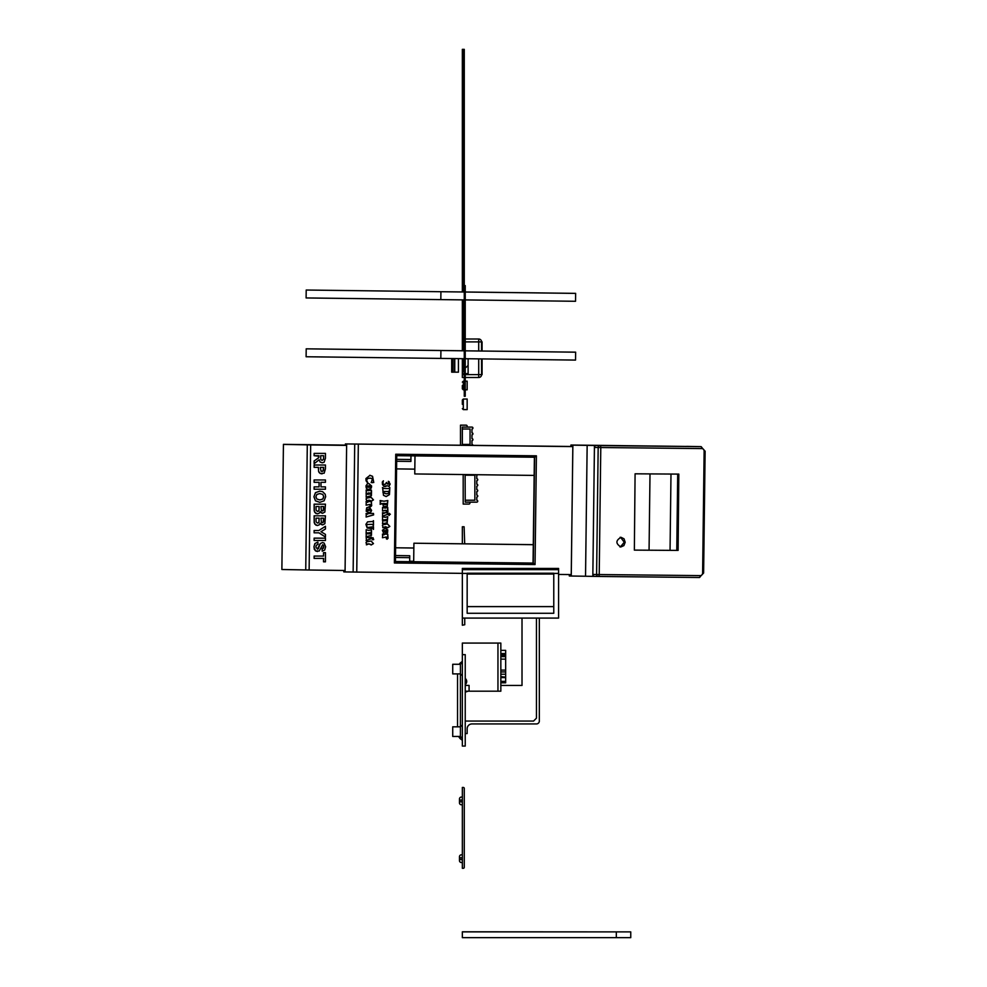 <?xml version="1.0" encoding="UTF-8"?>
<svg xmlns="http://www.w3.org/2000/svg" width="987" height="987" viewBox="0 0 987 987"><rect width="100%" height="100%" fill="white"/><g stroke="black" fill="none" stroke-linecap="round" stroke-linejoin="round"><path stroke-width="1.48" d="M465.235 396.268L464.272 396.268L464.272 285.601L465.235 285.601L465.235 396.268M553.769 613.272L467.159 613.272L467.159 573.237L553.769 573.237L553.769 613.272L467.159 613.272L553.769 613.272M558.58 569.635L558.58 568.426L462.348 568.426L462.348 618.084L558.58 618.084L558.58 569.635L462.348 569.635M462.348 573.422L467.159 573.422M553.769 573.422L558.58 573.422M534.164 475.413L414.762 473.945L414.984 455.895L414.824 469.133L396.577 468.899M413.849 548.007L395.602 547.785L413.849 548.032L413.689 561.27L409.679 561.221M281.875 569.437L283.429 444.347L281.875 569.437M345.388 445.112L283.429 444.347M462.348 573.361L345.068 571.929L346.622 445.396L345.08 570.486L309.128 570.017L310.671 444.927L283.442 444.409M281.9 569.499L309.128 570.017M395.479 557.495L409.716 557.667L409.741 555.743L395.503 555.545M323.551 470.157L323.625 467.344L320.319 467.344L321.046 471.194L323.045 471.095L323.526 467.344L320.319 467.344M321.935 471.465L323.045 471.095M322.946 471.095L323.452 470.157M314.113 467.344L314.113 465.013L325.451 465.013L325.451 468.763L324.168 473.192L320.207 473.476L318.554 471.28L318.394 467.344L314.113 467.344L314.199 465.013M318.394 467.344L314.199 467.344M318.554 471.28L318.48 467.344M319.085 472.502L318.641 471.28M320.207 473.476L319.183 472.489M322.058 473.859L320.294 473.476M319.825 499.94L322.724 499.064L323.687 496.757L322.811 494.425L319.788 493.549L316.864 494.45L315.877 496.757L316.864 499.04L319.911 499.94L322.823 499.064L323.773 496.757L322.811 494.425M322.712 494.425L319.788 493.549M315.458 492.661L319.714 491.144L322.626 491.674L325.192 494.24L325.648 496.732L324.094 500.816L319.763 502.346L315.47 500.828L313.915 496.757L315.458 492.661L319.8 491.144M313.915 496.757L315.556 492.661M315.47 500.828L314.014 496.757M319.862 502.346L315.556 500.828M314.113 558.395L314.113 556.063L323.526 556.063L323.526 552.646L325.451 552.646L325.451 561.825L323.526 561.825L323.526 558.395L314.113 558.395L314.199 556.063M323.526 558.395L314.199 558.395M323.526 561.825L323.625 558.395M325.451 561.825L323.625 561.813M323.526 556.063L323.625 552.646M314.113 532.82L314.113 530.5L318.887 530.5L325.451 526.268L325.451 529.007L320.96 531.722L325.451 534.386L325.451 537.064L318.875 532.82L314.113 532.82L314.199 530.5M318.875 532.82L314.199 532.82M325.451 537.014L318.961 532.82M318.887 530.5L325.451 526.33M314.902 543.516L317.802 542.122L318.024 544.38L316.371 545.219L315.84 546.909L317.407 549.179L320.195 543.603L322.478 542.542L324.106 543.035L325.648 546.749L324.711 550.018L322.206 551.178L322.107 548.846L323.748 546.724L322.638 544.762L319.22 551.042L315.593 550.956L313.915 546.884L314.902 543.516L317.888 542.122M313.915 546.884L315.001 543.516M314.322 549.401L314.002 546.884M315.593 550.956L314.421 549.389M317.506 551.511L315.68 550.956M322.638 544.762L323.341 545.132M323.748 546.724L323.428 545.132M323.366 548.204L323.835 546.724M322.107 548.846L323.452 548.204M322.305 551.165L322.206 548.846M320.195 543.603L322.576 542.529M318.579 548.093L320.294 543.603M318.098 548.932L318.678 548.093M317.407 549.179L318.184 548.932M314.113 540.481L314.113 538.149L325.451 538.162L325.451 540.494L314.113 540.481L314.199 538.149M325.451 540.494L314.199 540.481M323.613 521.494L323.65 518.15L320.935 518.15L321.392 522.32L323.218 522.37L323.563 518.15L320.935 518.15M322.268 522.666L323.218 522.37M323.131 522.37L323.526 521.494M318.986 522.111L319.146 518.15L316.025 518.15L316.087 521.913L317.506 523.085L318.986 522.111L319.06 518.15L316.025 518.15M317.506 523.085L318.468 522.839M318.369 522.839L318.887 522.111M315.902 525.133L314.187 522.567L314.113 515.819L325.451 515.831L324.871 523.69L322.601 524.936L320.133 523.307L319.109 524.924L317.395 525.491L314.816 524.134L314.285 522.567L314.199 515.819M317.493 525.491L315.988 525.133M321.133 524.492L320.133 523.307M322.687 524.936L321.231 524.492M323.613 509.835L323.65 506.504L320.935 506.504L321.392 510.674L323.218 510.711L323.563 506.504L320.935 506.504M322.268 511.007L323.218 510.711M323.131 510.711L323.526 509.835M318.986 510.452L319.146 506.504L316.025 506.504L316.087 510.267L317.506 511.439L318.986 510.452L319.06 506.504L316.025 506.504M317.506 511.439L318.468 511.18M318.369 511.18L318.887 510.452M315.902 513.474L314.187 510.921L314.113 504.172L325.451 504.172L324.871 512.043L322.601 513.277L320.133 511.661L319.109 513.277L317.395 513.845L314.816 512.475L314.285 510.921L314.199 504.172M317.493 513.845L315.988 513.474M321.133 512.845L320.133 511.661M322.687 513.277L321.231 512.845M314.113 482.31L314.113 479.978L325.451 479.978L325.451 482.31L320.985 482.31L320.985 486.875L325.451 486.875L325.451 489.207L314.113 489.207L314.113 486.875L319.072 486.875L319.072 482.31L314.113 482.31L314.199 479.978M319.072 482.31L314.199 482.31M319.072 486.875L319.159 482.31M314.113 489.207L314.199 486.875M325.451 489.207L314.199 489.207M320.985 482.31L325.451 482.31M322.12 460.411L323.489 459.226L323.625 455.71L320.652 455.71L320.8 459.523L322.12 460.411L323.588 459.226L323.625 455.71M323.526 455.71L320.652 455.71M314.113 455.71L314.113 453.378L325.451 453.378L325.451 458.276L324.057 462.311L322.268 462.817L320.158 462.052L319.122 459.769L314.113 463.754L314.113 460.966L318.246 458.054L318.85 456.179L314.113 455.71L314.199 453.378M318.85 455.71L314.199 455.698M318.715 457.351L318.937 455.71M318.246 458.054L318.813 457.351M314.113 460.966L318.332 458.054M314.199 463.693L314.199 460.966M319.122 459.769L320.158 462.052M322.367 462.817L320.257 462.052M346.622 445.396L346.647 443.953L345.401 443.928L345.388 445.371L346.622 445.396L310.671 444.927M413.676 561.739L413.911 543.22L533.276 544.701M533.276 544.664L413.911 543.22M536.397 455.821L534.584 457.24L533.276 563.083L395.429 561.529L533.276 563.083L535.053 564.552L536.397 455.821L395.738 454.23L394.393 562.972L395.429 561.603L396.737 455.624L395.738 454.23M587.154 445.371L594.445 445.507L592.829 576.371L585.538 576.235L587.154 445.371L572.867 445.162L571.251 576.026L571.251 574.582L558.58 574.446M346.647 443.953L572.83 446.605L571.251 574.582L572.867 445.162M383.363 527.589L382.388 525.54L383.042 524.751L387.496 523.961L389.84 526.441L387.583 527.835L385.461 526.737L382.734 527.663M387.496 523.961L389.705 526.441L387.583 527.835L385.461 526.737L383.215 527.589M387.731 507.441L387.928 512.031L387.077 512.5L386.361 510.39L382.586 510.995L382.549 507.454L385.201 508.12L387.743 507.441M382.549 507.454L385.201 508.12M387.015 512.5L386.25 511.71M386.361 510.39L382.45 510.995M382.438 487.566L382.845 488.38L386.016 488.565L389.125 488.528L389.84 487.553L389.446 494.635L386.151 496.56L383.499 495.326L382.586 487.578L383.968 488.54M382.425 512.759L387.755 512.759L387.891 514.178L382.574 516.3L382.574 512.759L384.19 513.413M385.066 528.304L387.607 529.908L387.435 532.598L385.461 533.597L384.992 530.488L383.684 531.203L383.733 533.511L382.388 530.266L385.201 528.304L387.755 529.908L387.57 532.598L385.522 533.597M385.041 530.475L383.536 531.203L383.733 533.511M385.201 528.304L386.275 528.551M387.731 516.62L387.2 522.802L382.586 523.715L382.796 520.581L386.781 520.803L386.744 519.631L382.549 520.013L382.549 516.633L385.201 517.311L387.743 516.62M382.549 516.633L385.201 517.311M382.561 520.346L384.782 520.828M386.744 519.631L386.065 519.507M380.106 500.545L384.005 501.223L387.817 500.532L387.262 506.343L383.499 506.639L382.672 503.641L380.242 504.258L380.242 500.557L381.513 501.211M382.672 503.641L380.106 504.258M388.298 481.335L390.05 484.099L389.088 486.307L386.916 485.715L384.066 486.505L382.45 484.481L382.314 482.026L383.388 480.805L382.783 483.827L383.573 484.716L385.053 484.555L386.497 482.421L387.422 483.951L388.594 484L388.434 481.348L390.186 484.099L388.594 486.394M387.336 485.764L384.066 486.505M383.388 480.805L382.635 483.815L385.053 484.555M386.497 482.421L387.286 483.951L388.594 484M388.434 481.348L389.273 481.841M388.471 513.968L390.358 514.239L388.471 514.819L389.409 513.314M389.31 515.424L388.471 514.819M382.425 534.152L387.743 534.152L388.051 538.26L387.151 539.198L386.336 538.803L386.448 537.064L382.549 537.693L382.574 534.164L384.153 534.818M387.114 539.198L386.336 538.803M386.448 537.064L385.781 537.027M366.078 490.045L368.768 490.724L371.371 490.045L371.519 491.427L371.396 495.745L366.226 497.127L366.189 493.759L370.458 494.179L370.409 493.093L366.202 493.426L366.226 490.058L367.275 490.712M366.189 493.759L368.41 494.253M367.546 494.253L368.546 494.265M370.409 493.093L366.078 493.426M366.054 513.474L373.493 513.462L373.629 514.893L366.202 517.015L366.202 513.474L367.732 514.128M366.411 540.518L366.202 537.15L368.793 537.816L371.383 537.138L371.519 538.557L366.078 540.679M366.202 537.15L368.793 537.816M372.938 537.742L373.703 539.568L372.642 539.778L372.136 538.359L373.074 537.742M372.802 537.742L373.703 539.568L372.642 539.778M368.793 506.849L371.457 510.39L370.717 511.994L369.2 512.808L366.189 511.192L366.683 507.762L369.311 506.899L371.593 510.39L370.865 511.994L368.682 512.87M370.224 489.231L367.509 489.305L366.226 488.034L365.992 485.826L367.361 483.877L368.854 483.568L371.605 485.999L371.334 488.01L368.583 489.527M368.657 489.527L367.509 489.305M366.991 501.001L366.029 498.941L366.991 498.065L371.137 497.374L373.468 499.878L371.211 501.248L369.089 500.162L366.362 501.075M371.137 497.374L373.333 499.866L371.211 501.248L368.941 500.15L366.843 501.001M373.481 526.688L373.481 529.377L372.975 528.501L367.213 528.02L365.918 524.331L367.583 521.864L373.037 521.469L373.481 520.704L373.481 525.331L371.877 524.344L367.152 524.529L366.535 525.837L367.509 527.514L373.493 526.688M367.004 544.688L365.967 542.727L366.88 541.789L371.124 541.012L373.468 543.59L371.211 544.972L369.002 543.874L366.362 544.812M371.124 541.012L373.333 543.59L371.211 544.972L369.002 543.874L366.831 544.034L366.856 544.688M370.372 532.733L366.189 533.103L366.177 529.735L368.83 530.401L371.371 529.723L371.519 531.105L371.47 535.349L366.202 536.805L366.189 533.523L370.409 533.893L369.693 532.598M366.177 529.735L368.83 530.401M366.189 533.523L368.41 533.918M366.066 501.593L371.371 501.581L371.68 505.702L370.779 506.639L369.965 506.232L370.076 504.505L366.177 505.134L366.202 501.593L367.781 502.26M370.754 506.639L369.965 506.232M370.076 504.505L369.409 504.456M369.928 475.302L372.555 476.314L373.777 482.495L371.285 482.52L372.481 478.695L369.965 478.127L367.583 478.535L366.609 480.213L367.793 482.766L366.066 480.829L365.943 478.547L370.051 475.302M370.372 478.127L367.448 478.535L366.473 480.213L367.226 482.618M369.78 475.302L372.42 476.302L373.777 482.495L371.149 482.52M372.395 482.705L371.285 482.52M534.399 457.24L533.042 563.083M572.855 445.162L570.93 445.026L570.905 446.469L345.401 443.928M345.068 571.929L343.821 571.905L343.846 570.461M410.913 461.435L396.675 461.262L410.913 461.435L410.974 455.846M409.716 557.667L409.667 561.689M387.126 527.28L385.312 526.737L387.126 527.28M386.225 510.39L384.56 510.316L386.225 510.39M387.595 507.441L387.78 512.031L386.929 512.5M389.31 491.501L382.993 491.427L382.993 492.501L386.065 493.808M389.446 491.501L383.129 491.44L383.141 492.513L386.213 493.808L388.347 493.401L389.446 491.501L388.57 491.193M389.705 487.553L389.297 494.635L386.077 496.547M382.845 488.38L383.894 488.54M387.607 512.746L387.755 514.178L382.438 516.3M383.129 513.339L384.128 513.4M386.213 530.475L386.238 531.685L385.646 531.08L387.459 531.068L386.349 530.475L386.373 531.685M386.596 519.631L382.413 520.001M382.796 520.581L384.646 520.828L382.512 520.396M387.595 516.62L387.052 522.802L382.45 523.715M387.101 503.666L383.561 503.444L383.548 504.468L384.942 504.678L386.855 504.468L387.101 503.666L383.412 503.444L383.4 504.468L384.868 504.678M382.524 503.641L381.722 503.407L382.524 503.641M387.681 500.532L387.126 506.331L384.942 506.973M380.55 501.051L381.438 501.211M385.88 486.48L383.918 486.505M388.323 513.968L390.223 514.239L388.335 514.807M386.299 537.064L382.413 537.693M387.607 534.14L387.903 538.26L387.015 539.198M382.956 534.732L384.079 534.818M370.273 493.093L368.41 492.908L370.273 493.093M371.223 490.045L371.26 495.745L366.078 497.127M366.424 490.514L367.201 490.712M373.345 513.45L373.481 514.881L366.078 517.003M366.67 514.054L367.657 514.116M371.235 537.125L371.383 538.557L366.276 540.506M373.555 539.556L372.494 539.766M369.002 509.107L366.374 509.489L366.35 510.217L368.657 510.563M368.928 509.107L366.51 509.489L366.498 510.217L368.793 510.563L371.1 510.131L370.89 509.366L368.028 509.132M368.793 510.563L367.892 510.55M369.459 485.888L366.979 485.949L366.448 486.85L368.793 487.233L370.804 487.072L370.754 485.974M370.618 485.974L366.831 485.949L366.313 486.838L368.657 487.22M368.793 487.233L367.756 487.22M368.78 483.568L371.457 485.999L370.088 489.219M370.754 500.693L368.941 500.15L370.754 500.693M371.568 528.316L368.682 528.267M373.345 526.676L373.345 529.377M371.803 524.331L367.016 524.529L366.387 525.837L367.361 527.514L368.719 527.663M373.333 520.704L373.345 525.331M370.754 544.417L368.854 543.874L370.754 544.417M370.224 532.721L366.041 533.103M371.223 529.723L371.322 535.349L366.066 536.805M369.928 504.493L366.041 505.134M371.235 501.581L371.531 505.702L370.643 506.639M366.596 502.173L367.707 502.247M462.348 661.389L460.423 662.845L460.423 738.844L462.348 740.299M459.226 664.276A9.623 9.623 0 0 1 460.423 662.845M457.536 726.827L457.536 673.899M460.423 738.844A9.623 9.623 0 0 1 458.647 736.45M462.348 654.652L465.235 654.652L465.235 746.073L462.348 746.073L462.348 643.08L497.954 643.08L497.954 691.196L500.841 691.196L500.841 643.08L497.954 643.08M462.348 675.824L460.423 673.899L452.725 673.899L452.725 664.276L460.423 664.276L462.348 662.351M462.348 738.375L460.423 736.45L452.725 736.45L452.725 726.827L460.423 726.827L462.348 724.902M458.437 372.161L458.437 358.626L458.437 372.161L454.76 372.161L454.76 358.589M453.144 358.565L453.144 372.161L454.76 372.161M453.144 372.161L451.688 372.161L451.701 358.552L451.688 372.161M465.235 721.053L533.56 721.053L536.447 718.166L536.447 618.084M539.334 618.084L539.334 721.053A2.887 2.887 0 0 1 536.447 723.94L471.971 723.94A4.812 4.812 0 0 0 467.159 728.751L467.159 733.563L465.235 733.563M522.012 618.084L522.012 685.447L500.841 685.447M594.445 445.507L697.241 446.568A4.528 3.948 -88.9 0 1 697.266 446.568L570.93 445.026L570.905 446.469M592.829 576.371L594.507 576.383A1.925 1.678 91.1 0 0 594.519 576.383L598.233 576.457A1.925 1.678 -88.9 0 1 598.245 576.457L598.245 576.457A1.925 1.678 -88.9 0 1 596.604 574.52L592.854 574.446A1.925 1.678 91.1 0 0 594.507 576.383L699.364 577.506L703.62 573.028L705.125 451.219L701.004 446.642A4.528 3.948 91.1 0 0 700.98 446.642L599.874 445.593A1.925 0.938 90.6 0 1 600.787 447.53L701.893 448.591A1.925 0.938 -89.4 0 0 700.98 446.642L596.136 445.519A1.925 1.678 91.1 0 0 594.433 447.432L598.171 447.493A1.925 1.678 -88.9 0 1 599.874 445.593L596.136 445.519M569.326 574.57L569.314 576.001L585.538 576.235M572.83 446.605L570.905 446.58L570.93 445.137M670.987 474.056L670.05 550.351M678.106 550.413L678.822 474.105L635.085 473.809L634.357 550.117L678.106 550.413L634.357 550.104M677.896 474.093L677.168 550.388M599.22 574.545A1.925 0.938 90.6 0 1 598.258 576.457L699.364 577.506A1.925 0.938 90.6 0 0 700.326 575.606L596.604 574.52L598.171 447.493L600.787 447.53L599.22 574.545M625.19 542.258L623.883 545.601L620.897 546.946C615.555 543.64 615.604 540.432 621.07 537.323L624.031 538.803L625.19 542.258M592.854 574.446L594.433 447.432M697.303 446.58A4.528 3.948 91.1 0 0 697.266 446.568A4.528 3.948 91.1 0 0 697.241 446.568L701.004 446.642M620.601 537.347L624.253 542.233L620.428 546.909M465.235 692.158L468.122 691.196L465.235 692.158A4.812 4.812 0 0 1 468.122 691.196M497.954 691.196L469.084 691.196L469.084 685.422L465.235 685.422M465.235 691.196L469.084 691.196M465.235 678.451A3.849 3.849 0 0 1 465.235 684.509M500.841 677.613L505.652 677.613L505.652 682.819L505.652 681.486L500.841 681.486M500.841 656.626L505.652 656.626L505.652 677.613M500.841 676.601L505.652 677.168M505.652 650.371L500.841 650.371L505.652 650.371L505.652 657.317M500.841 655.208L505.652 655.208L500.841 655.824M500.841 653.542L505.652 653.542L505.652 654.578L500.841 654.578M481.594 374.616A2.887 2.887 0 0 1 478.707 377.503A2.887 2.887 0 0 0 481.594 374.616L481.52 358.923M465.235 341.897L478.707 341.897L478.707 339.01A2.887 2.887 0 0 1 481.594 341.897A2.887 2.887 0 0 0 478.707 339.01L465.235 339.01M468.122 358.75L468.122 373.654L465.235 373.654M464.272 373.654L462.348 373.654L462.348 358.676M464.272 374.616L462.348 374.616L462.348 373.654M468.122 365.215A6.255 6.255 0 0 1 465.235 367.732M481.52 350.99L481.52 341.897L478.707 341.897L478.707 350.953M481.52 374.616L478.707 374.616L478.707 377.503L465.235 377.503M462.348 374.616L462.348 377.503L464.272 377.503M477.622 474.722A0.962 0.962 0 0 1 476.783 475.203L476.783 478.732A0.962 0.962 0 0 1 477.745 479.694A0.962 0.962 0 0 1 476.783 480.657L476.783 484.185A0.962 0.962 0 0 1 477.745 485.148A0.962 0.962 0 0 1 476.783 486.11L476.783 489.638A0.962 0.962 0 0 1 477.745 490.601A0.962 0.962 0 0 1 476.783 491.563L476.783 495.092A0.962 0.962 0 0 1 477.745 496.054A0.962 0.962 0 0 1 476.783 497.016L476.783 500.224A0.962 0.962 0 0 1 477.745 501.186A0.962 0.962 0 0 1 476.783 502.149L465.235 502.149L465.235 500.224L474.858 500.224L474.858 475.203L465.235 475.203L465.235 474.562M462.348 427.087L462.335 445.112L462.348 444.409L470.046 444.409L470.046 429.012L462.348 429.012L462.348 427.087L471.971 427.087A0.962 0.962 0 0 1 472.933 428.05A0.962 0.962 0 0 1 471.971 429.012L471.971 432.861A0.962 0.962 0 0 1 472.933 433.824A0.962 0.962 0 0 1 471.971 434.786L471.971 438.635A0.962 0.962 0 0 1 472.933 439.597A0.962 0.962 0 0 1 471.971 440.56L471.971 444.421A0.962 0.962 0 0 1 472.921 445.248M462.348 404.325L462.348 399.994L462.348 404.325M463.31 399.032L467.159 399.032L467.159 409.617L463.31 409.617L463.31 399.032L462.348 399.994M462.348 385.498L462.348 388.866L462.348 385.498M465.235 381.167L467.159 381.167L467.159 389.828L465.235 389.828M462.348 543.788L462.348 526.774L464.112 526.774L464.692 543.825M462.348 618.084L462.348 625.227L464.754 624.746L464.741 618.084M469.923 502.149L469.923 503.111A0.962 0.962 0 0 1 468.961 504.073L463.187 504.073L463.187 474.537M465.111 474.562L465.235 502.149M460.497 445.088L460.497 425.163L466.185 425.163A0.962 0.962 0 0 1 467.147 426.125L467.147 427.087M464.272 299.9L440.819 299.616L440.918 291.72L306.204 290.03L440.918 291.72L440.819 299.616L306.106 297.951L306.204 290.067M464.272 292.016L440.918 291.72L464.272 291.979M465.235 291.992L575.631 293.361L575.532 301.282L465.235 299.912M465.235 292.029L575.631 293.386M464.272 350.817L440.918 350.521L440.819 358.417L306.106 356.751L306.204 348.83L464.272 350.78M575.631 352.186L465.235 350.829L575.631 352.162L575.532 360.082L465.235 358.713M464.272 358.7L440.819 358.417L440.918 350.521L306.204 348.83M464.272 285.601L464.272 210.539L463.31 210.539L464.272 210.539L464.272 49.35L462.348 49.35L462.348 210.539L463.31 210.539L462.348 210.539L462.348 291.955M463.31 358.688L463.31 371.729L464.272 371.729M462.348 350.755L462.348 299.888M463.31 371.729L462.348 371.729M462.348 868.289L463.31 868.289L462.348 868.289L462.348 787.453L463.31 787.453A0.962 0.962 0 0 1 464.272 788.416L464.272 789.859M462.348 854.816L461.385 854.816L462.348 854.816M459.461 856.741L459.461 860.59L459.461 856.741A1.925 1.925 0 0 1 461.385 854.816M464.272 867.326L464.272 788.416L464.272 867.326A0.962 0.962 0 0 1 463.31 868.289M462.348 797.077L461.385 797.077L462.348 797.077M459.461 799.001L459.461 802.85L459.461 799.001A1.925 1.925 0 0 1 461.385 797.077M462.348 862.515L461.385 862.515A1.925 1.925 0 0 1 459.461 860.59M460.978 799.963A0.962 0.962 0 0 1 461.817 801.407A0.962 0.962 0 0 1 460.139 801.407A0.962 0.962 0 0 1 460.978 799.963M460.978 857.703A0.962 0.962 0 0 1 461.817 859.146A0.962 0.962 0 0 1 460.139 859.146A0.962 0.962 0 0 1 460.978 857.703M462.348 804.775L461.385 804.775A1.925 1.925 0 0 1 459.461 802.85M463.31 787.453L462.348 787.453M462.348 931.876L616.32 931.876L616.32 937.65L462.348 937.65L462.348 931.802L587.45 931.876M616.32 931.876L630.755 931.876L630.755 937.65L616.32 937.65M553.769 606.61L467.159 606.61M467.159 574.039L553.769 574.039M414.984 455.895L414.207 455.883M307.29 444.866L305.736 569.968M394.393 562.972L535.053 564.552M396.737 455.686L534.584 457.24L396.737 455.686M358.33 444.187L356.751 572.164M410.937 459.523L396.7 459.35M354.715 444.138L353.136 572.115M686.668 446.371L697.241 446.568M676.774 550.388L677.711 474.093M649.064 550.203L650.001 473.908M701.893 448.591A2.603 2.27 -88.9 0 1 704.126 451.207L705.125 451.219M704.126 451.207L702.621 573.028L703.62 573.028M702.621 573.028A2.603 2.27 -88.9 0 1 700.326 575.606M500.841 681.351L505.652 681.351M500.841 677.242L505.652 677.242M500.841 674.207L505.652 674.207M500.841 671.95L505.652 671.95M500.841 670.099L505.652 670.099M500.841 659.131L505.652 659.131M478.707 358.886L478.707 374.616L465.235 374.616M462.348 388.866L463.31 389.828L463.31 381.167L462.348 382.129M463.31 49.35L463.31 291.967M463.31 299.9L463.31 350.767M395.429 561.603L396.737 455.624M620.897 546.946L619.959 546.934M621.07 537.323L620.132 537.31M500.841 682.819L505.652 682.819M500.841 655.96L505.652 655.96M500.841 654.652L505.652 654.652M482.075 341.897L482.075 351.002M482.075 358.923L482.075 374.616M463.31 409.617L462.348 408.655M463.31 389.828L464.272 389.828M463.31 381.167L464.272 381.167"/></g></svg>
